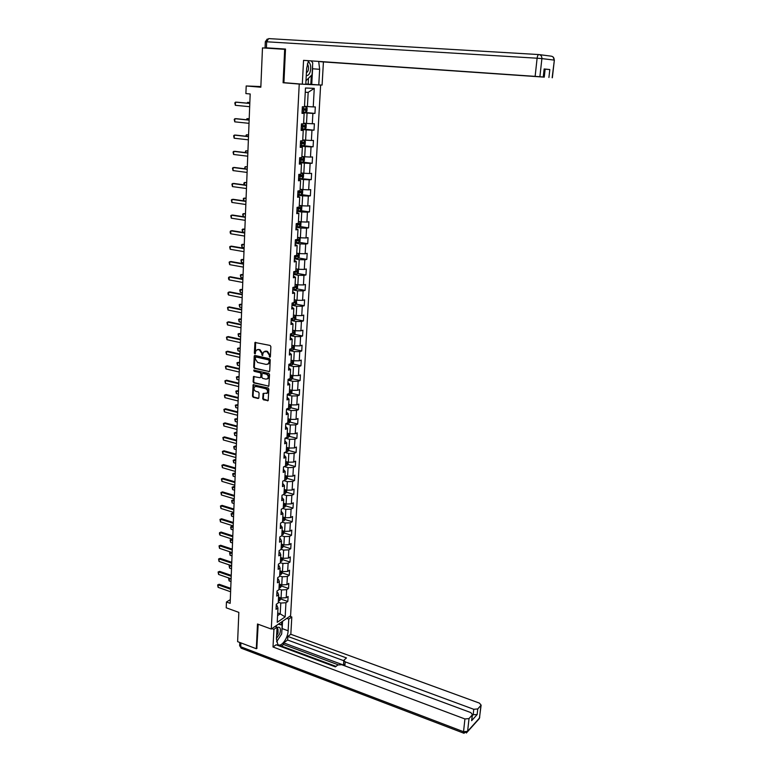 <?xml version="1.0" encoding="UTF-8"?>
<svg xmlns="http://www.w3.org/2000/svg" width="772" height="772" viewBox="0 0 772 772"><rect width="100%" height="100%" fill="white"/><g stroke="black" fill="none" stroke-linecap="round" stroke-linejoin="round"><path stroke-width="1.16" d="M269.795 357.233L270.393 356.693L270.875 346.58L270.103 345.441L254.982 342.488L254.345 353.093L254.866 353.875L256.159 350.276L258.195 349.591L259.402 349.861L261.833 353.46L262.306 355.545L263.59 351.955L266.88 351.521L269.322 355.139L269.795 357.233M262.721 398.699L263.474 399.828L268.164 400.591L268.859 389.107L268.096 387.978L253.139 384.745L252.483 396.171L253.235 397.29L258.041 398.477L258.871 397.754L259.083 393.083L258.33 391.964L255.937 391.375C254.027 390.381 253.525 388.914 254.432 386.994L256.159 386.415L265.578 388.692C267.488 389.677 268.009 391.134 267.122 393.073L263.117 393.508L262.721 398.699L268.135 400.62M285.495 49.389L262.48 47.893L260.83 87.217L246.191 85.972L245.892 93.586L250.176 93.962L230.153 603.337L226.447 602.006L226.225 607.796L238.847 612.389L237.622 641.648L256.314 648.731L257.037 648.229M284.675 49.321L283.092 82.739L299.237 84.061L271.281 629.055L257.481 624.008L256.314 648.731M268.868 371.757L269.717 371.004L270.239 359.848L269.476 358.719L255.04 355.467L254.21 356.22L253.727 367.298L254.48 368.418L269.486 371.573M269.544 374.536L268.839 386.125L253.853 382.912L253.1 381.793L253.496 376.562L259.932 377.72L260.772 376.977L260.907 373.841L260.154 372.722L254.113 371.303L253.727 370.145L268.781 373.407L269.544 374.536M299.237 84.061L320.631 85.026L290.59 615.766L271.281 629.055M280.825 599.043L287.821 601.484L288.101 596.476L286.209 597.721L286.653 589.663L288.545 588.438L288.825 583.391L286.933 584.607L287.377 576.491L289.278 575.294L289.558 570.209L287.666 571.396L288.11 563.222L290.011 562.055L290.301 556.93L288.39 558.088L288.844 549.847L290.755 548.718L291.044 543.556L289.133 544.685L289.587 536.386L291.498 535.276L291.787 530.084L289.876 531.175L290.34 522.808L292.25 521.737L292.549 516.507L290.629 517.568L291.092 509.134L293.013 508.092L293.302 502.823L291.382 503.846L291.845 495.363L293.775 494.35L294.074 489.033L292.144 490.037L292.617 481.477L294.547 480.502L294.846 475.147L292.906 476.112L293.379 467.494L295.319 466.549L295.618 461.154L293.678 462.081L294.161 453.396L296.101 452.488L296.409 447.046L294.46 447.943L294.943 439.191L296.892 438.313L297.191 432.841L295.242 433.7L295.734 424.88L297.683 424.04L297.992 418.52L296.033 419.341L296.525 410.453L298.484 409.652L298.793 404.084L296.834 404.875L297.326 395.911L299.295 395.148L299.604 389.542L297.635 390.294L298.137 381.262L300.105 380.538L300.414 374.883L298.446 375.597L298.947 366.497L300.926 365.803L301.234 360.109L299.256 360.785L299.768 351.617L301.746 350.961L302.064 345.219L300.086 345.856L300.588 336.611L302.576 336.003L302.904 330.213L300.906 330.812L301.427 321.49L303.415 320.92L303.743 315.092L301.746 315.642L302.267 306.252L304.264 305.722L304.593 299.845L302.585 300.356L303.107 290.89L305.114 290.397L305.442 284.472L303.435 284.945L303.965 275.401L305.973 274.957L306.301 268.984L304.293 269.418L304.824 259.788L306.841 259.382L307.169 253.361L305.152 253.756L305.693 244.058L307.71 243.691L308.047 237.622L306.021 237.969L306.561 228.184L308.588 227.865L308.925 221.747L306.899 222.056L307.439 212.194L309.475 211.914L309.813 205.748L307.787 206.008L308.327 196.069L310.373 195.837L310.711 189.613L308.675 189.825L309.225 179.808L311.27 179.625L311.618 173.353L309.572 173.517L310.132 163.413L312.178 163.278L312.535 156.948L310.479 157.073L311.039 146.883L313.094 146.796L313.451 140.417L311.396 140.485L311.956 130.207L314.021 130.169L314.378 123.742L312.313 123.761L312.882 113.407L314.947 113.416L315.314 106.932L313.239 106.903L314.262 88.365L305.48 88.008L304.486 106.787L302.354 106.758L302.006 113.359L304.139 113.368L302.035 112.953M287.821 601.484L285.939 602.739L285.157 616.876L277.216 622.309L277.978 608.037L276.038 609.33L276.299 604.254L278.238 602.98L278.673 594.845L276.733 596.1L276.994 590.985L278.943 589.74L279.377 581.548L277.428 582.773L277.698 577.62L279.647 576.404L280.082 568.144L278.132 569.35L278.402 564.158L280.361 562.971L280.796 554.653L278.837 555.821L279.117 550.59L281.076 549.432L281.519 541.047L279.551 542.185L279.831 536.916L281.799 535.787L282.243 527.344L280.275 528.444L280.554 523.136L282.523 522.046L282.977 513.534L280.998 514.606L281.278 509.25L283.256 508.198L283.71 499.619L281.732 500.652L282.012 495.267L283.99 494.234L284.453 485.598L282.465 486.601L282.745 481.168L284.743 480.174L285.196 471.47L283.208 472.435L283.498 466.954L285.486 465.998L285.949 457.227L283.951 458.163L284.241 452.643L286.248 451.716L286.711 442.877L284.704 443.775L285.003 438.207L287.001 437.328L287.473 428.412L285.466 429.271L285.756 423.664L287.773 422.815L288.245 413.831L286.229 414.66L286.528 409.006L288.545 408.195L289.027 399.143L287.001 399.925L287.3 394.231L289.326 393.459L289.809 384.331L287.782 385.083L288.081 379.341L290.108 378.608L290.6 369.402L288.564 370.116L288.863 364.326L290.899 363.631L291.391 354.358L289.355 355.033L289.664 349.195L291.7 348.539L292.192 339.197L290.147 339.825L290.455 333.948L292.511 333.33L293.003 323.912L290.957 324.501L291.266 318.566L293.321 317.996L293.823 308.501L291.758 309.041L292.077 303.068L294.132 302.537L294.643 292.964L292.578 293.466L292.897 287.445L294.962 286.952L295.473 277.302L293.399 277.766L293.717 271.686L295.792 271.242L296.303 261.505L294.228 261.93L294.547 255.802L296.631 255.397L297.143 245.593L295.068 245.959L295.387 239.783L297.471 239.426L297.992 229.535L295.908 229.863L296.236 223.639L298.33 223.33L298.851 213.352L296.757 213.641L297.085 207.359L299.189 207.089L299.719 197.034L297.616 197.275L297.944 190.945L300.047 190.723L300.588 180.58L298.484 180.773L298.812 174.385L300.926 174.211L301.466 163.992L299.353 164.127L299.69 157.691L301.804 157.565L302.354 147.259L300.231 147.346L300.569 140.851L302.692 140.784L303.242 130.381L301.119 130.42L301.456 123.877L303.589 123.858L304.139 113.368M278.982 589.094L281.49 589.953L281.056 598.02L278.547 597.152M276.936 592.134L277.698 592.404L278.673 594.845M281.056 598.02L286.209 597.721M281.49 589.953L286.653 589.663M279.676 575.922L282.195 576.771L281.761 584.896L279.242 584.037M277.63 578.894L278.393 579.154L279.377 581.548M281.761 584.896L286.933 584.607M282.195 576.771L287.377 576.491M280.371 562.643L282.909 563.483L282.475 571.666L279.947 570.826M278.325 565.548L279.097 565.808L280.082 568.144M282.475 571.666L287.666 571.396M282.909 563.483L288.11 563.222M281.085 549.278L283.623 550.098L283.189 558.349L280.651 557.519M279.03 552.105L279.802 552.356L280.796 554.653M283.189 558.349L288.39 558.088M283.623 550.098L288.844 549.847M281.78 535.797L284.347 536.608L283.903 544.926L281.355 544.106M279.744 538.567L280.516 538.808L281.519 541.047M283.903 544.926L289.133 544.685M284.347 536.608L289.587 536.386M282.301 522.162L285.08 523.02L284.627 531.397L282.07 530.596M280.458 524.921L282.243 527.344M284.627 531.397L289.876 531.175M285.08 523.02L290.34 522.808M282.813 508.43L285.814 509.337L285.36 517.771L282.793 516.979M281.182 511.17L282.977 513.534M285.36 517.771L290.629 517.568M285.814 509.337L291.092 509.134M283.324 494.591L286.557 495.537L286.094 504.039L283.517 503.267M281.905 497.313L283.71 499.619M286.094 504.039L291.382 503.846M286.557 495.537L291.845 495.363M283.807 480.638L287.3 481.641L286.837 490.201L284.25 489.448M282.639 483.359L284.453 485.598M286.837 490.201L292.144 490.037M287.3 481.641L292.617 481.477M284.279 466.577L288.053 467.629L287.589 476.266L284.984 475.523M283.372 469.289L285.196 471.47M287.589 476.266L292.906 476.112M288.053 467.629L293.379 467.494M284.733 452.411L288.805 453.521L288.342 462.216L285.727 461.492M284.115 455.113L285.949 457.227M288.342 462.216L293.678 462.081M288.805 453.521L294.161 453.396M285.167 438.129L289.568 439.297L289.095 448.059L286.47 447.355M284.858 440.822L286.711 442.877M289.095 448.059L294.46 447.943M289.568 439.297L294.943 439.191M285.756 423.789L290.34 424.967L289.867 433.796L287.232 433.111M285.611 426.424L287.473 428.412M289.867 433.796L295.242 433.7M290.34 424.967L295.734 424.88M286.508 409.372L291.112 410.521L290.629 419.418L287.985 418.752M286.373 411.91L288.245 413.831M290.629 419.418L296.033 419.341M291.112 410.521L296.525 410.453M287.271 394.849L291.893 395.968L291.411 404.933L288.757 404.277M287.145 397.29L289.027 399.143M291.411 404.933L296.834 404.875M291.893 395.968L297.326 395.911M288.033 380.2L292.675 381.291L292.192 390.333L289.529 389.696M287.917 382.545L289.809 384.331M292.192 390.333L297.635 390.294M292.675 381.291L298.137 381.262M288.805 365.445L293.476 366.507L292.984 375.617L290.301 374.999M288.689 367.694L290.6 369.402M292.984 375.617L298.446 375.597M293.476 366.507L298.947 366.497M289.587 350.575L294.267 351.607L293.775 360.794L291.083 360.186M289.471 352.717L291.391 354.358M293.775 360.794L299.256 360.785M294.267 351.607L299.768 351.617M290.368 335.588L295.078 336.582L294.576 345.837L291.874 345.258M290.262 337.625L292.192 339.197M294.576 345.837L300.086 345.856M295.078 336.582L300.588 336.611M291.16 320.486L295.888 321.442L295.387 330.773L292.675 330.213M291.063 322.416L293.003 323.912M295.387 330.773L300.906 330.812M295.888 321.442L301.427 321.49M291.961 305.258L296.709 306.185L296.197 315.584L293.476 315.044M291.864 307.073L293.823 308.501M296.197 315.584L301.746 315.642M296.709 306.185L302.267 306.252M292.762 289.905L297.529 290.803L297.017 300.279L294.286 299.748M292.675 291.613L294.643 292.964M297.017 300.279L302.585 300.356M297.529 290.803L303.107 290.89M293.572 274.427L298.359 275.286L297.847 284.849L295.097 284.337M293.495 276.029L295.473 277.302M297.847 284.849L303.435 284.945M298.359 275.286L303.965 275.401M294.393 258.832L299.198 259.653L298.687 269.293L295.917 268.801M294.315 260.318L296.303 261.505M298.687 269.293L304.293 269.418M299.198 259.653L304.824 259.788M295.213 243.112L300.047 243.894L299.526 253.612L296.747 253.139M295.145 244.483L297.143 245.593M299.526 253.612L305.152 253.756M300.047 243.894L305.693 244.058M296.043 227.257L300.897 228.01L300.376 237.805L297.587 237.351M295.985 228.512L297.992 229.535M300.376 237.805L306.021 237.969M300.897 228.01L306.561 228.184M296.882 211.277L301.755 211.991L301.225 221.863L298.426 221.439M296.824 212.406L298.851 213.352M301.225 221.863L306.899 222.056M301.755 211.991L307.439 212.194M297.722 195.162L302.624 195.837L302.084 205.796L299.275 205.391M297.674 196.175L299.719 197.034M302.084 205.796L307.787 206.008M302.624 195.837L308.327 196.069M298.581 178.911L303.493 179.558L302.962 189.594L300.134 189.208M298.532 179.808L300.588 180.58M302.962 189.594L308.675 189.825M303.493 179.558L309.225 179.808M299.44 162.535L304.371 163.133L303.83 173.256L300.993 172.899M299.391 163.297L301.466 163.992M303.83 173.256L309.572 173.517M304.371 163.133L310.132 163.413M300.298 146.024L305.258 146.583L304.718 156.784L301.862 156.446M300.269 146.661L302.354 147.259M304.718 156.784L310.479 157.073M305.258 146.583L311.039 146.883M301.177 129.368L306.156 129.889L305.606 140.176L302.74 139.867M301.148 129.879L303.242 130.381M305.606 140.176L311.396 140.485M306.156 129.889L311.956 130.207M302.055 112.577L307.063 113.05L306.503 123.433L303.628 123.134M306.503 123.433L312.313 123.761M307.063 113.05L312.882 113.407M314.262 88.365L308.173 92.36L307.41 106.546L304.515 106.275M307.41 106.546L313.239 106.903M319.801 84.959L320.631 85.026M230.297 599.641L226.447 602.006M260.859 86.551L246.191 85.972M308.173 92.36L305.258 92.264M277.717 612.987L280.207 613.885L280.786 603.048L278.287 602.17M277.573 615.66L280.207 613.885L285.157 616.876M276.251 605.277L277.003 605.547L277.978 608.037M280.786 603.048L285.939 602.739M302.074 112.181L314.947 113.416M301.196 128.837L314.021 130.169M302.634 145.609L313.094 146.796M302.778 162.139L312.178 163.278M298.61 178.371L311.27 179.625M301.466 194.612L310.373 195.837M300.675 210.631L309.475 211.914M299.893 226.524L308.588 227.865M299.111 242.292L307.71 243.691M298.33 257.935L306.841 259.382M297.548 273.452L305.973 274.957M296.776 288.844L305.114 290.397M296.014 304.12L304.264 305.722M295.242 319.27L303.415 320.92M294.489 334.295L302.576 336.003M293.727 349.214L301.746 350.961M292.974 364.017L300.926 365.803M292.231 378.695L300.105 380.538M291.488 393.266L299.295 395.148M290.745 407.732L298.484 409.652M290.011 422.072L297.683 424.04M289.278 436.315L296.892 438.313M288.554 450.443L296.101 452.488M287.831 464.464L295.319 466.549M287.116 478.379L294.547 480.502M286.402 492.198L293.775 494.35M285.688 505.901L293.013 508.092M284.993 519.508L292.25 521.737M284.289 533.008L291.498 535.276M283.594 546.412L290.755 548.718M282.899 559.719L290.011 562.055M279.734 574.802L281.133 574.416L282.224 572.921L289.278 575.294M279.039 587.965L280.429 587.56L281.519 586.054L288.545 588.438M283.092 82.739L287.059 82.922M270.287 357.021L269.891 354.956L267.45 351.337L266.88 351.521M264.873 351.221L267.45 351.337M257.433 349.562L259.981 349.677L262.403 353.277L262.798 355.342M255.6 342.276L255.358 353.673M255.021 355.458L254.306 367.105L255.059 368.225L269.438 371.564M269.061 360.64L268.531 359.848L255.86 356.982L255.214 358.874L257.636 362.464L266.282 364.442L268.376 363.728L269.631 360.447L268.531 359.848M256.005 356.934L269.1 359.655M267.691 364.287L268.955 363.535L269.573 361.817L268.994 362.01M269.631 360.447L269.573 361.817M253.496 376.562L254.075 376.369L253.679 381.59L254.432 382.709L268.81 386.154M260.56 377.537L261.341 376.775L261.486 373.648L260.733 372.529L254.113 371.303M254.258 370.02L254.692 371.11M265.983 379.158L267.749 378.55C268.656 376.591 268.145 375.124 266.215 374.14L262.866 373.358L262.026 374.102L261.882 377.238L262.644 378.367L265.983 379.158M267.247 378.984L268.318 378.357C269.225 376.398 268.724 374.922 266.784 373.938L266.215 374.14M262.818 373.349L266.784 373.938M263.117 393.508L263.686 393.305L263.291 398.487M266.639 393.488L267.691 392.861C268.579 390.931 268.058 389.464 266.147 388.49L265.578 388.692M255.474 386.386L266.147 388.49M253.737 384.524L253.062 395.959L253.805 397.078L258.678 398.284M302.084 112.027L305.76 112.229L306.957 111.158L307.131 107.916L306.05 106.816L304.496 106.758M306.05 106.816L304.496 106.7M302.19 109.971L305.336 110.155L305.567 108.91L302.257 108.669M304.39 108.813L304.062 110.039L302.19 109.913M246.982 103.12L247.638 102.348L247.609 103.178M249.838 102.473L247.638 102.348L249.838 102.551M249.674 106.69L235.344 105.32L234.804 102.83L236.57 102.145L249.8 103.39M235.344 105.32L235.46 102.126L249.8 103.467M306.262 75.559C307.825 75.801 309.089 74.691 310.064 72.221C311.377 67.174 310.74 63.565 308.153 61.393M306.387 73.118L308.047 70.937C308.868 68.09 308.617 65.765 307.304 63.96M311.232 60.93L312.718 62.812L312.071 74.71L306.368 80.365L306.03 79.95M276.463 638.492L279.86 633.561C281.008 628.881 280.323 626.796 277.804 627.308L277.032 627.819M276.617 635.694L278.084 633.03L277.939 628.862L276.984 628.64M278.731 623.93L282.166 625.117L281.683 633.966L276.588 641.812M275.778 626.71L276.675 625.339M278.335 624.201L282.166 625.117M308.453 60.737L306.638 68.419L305.799 84.322L302.315 84.167L303.55 60.361L535.131 76.37L537.109 58.218L266.668 41.784L266.408 47.835L285.505 49.051L283.913 82.672L302.315 84.167M312.563 65.736L312.592 68.776L319.647 69.297L318.691 61.442M319.647 69.297L318.778 84.91L322.098 85.065L323.42 61.924L320.081 61.663L544.26 77.132L545.148 69.181L549.818 69.538L544.144 68.969L543.459 77.017L535.131 76.37M543.459 77.017L303.55 60.361M305.818 83.974L318.778 84.91M323.42 61.924L544.26 77.132M275.266 48.713L265.057 47.777L265.317 41.736L266.668 41.784L268.656 38.6L538.808 54.561M266.408 47.835L265.057 47.777M544.337 69.133L545.148 69.181M311.849 61.712L311.608 60.959M312.592 68.776L311.743 84.341M310.836 84.302L311.309 75.463M308.173 84.08L308.482 78.261M286.808 618.372L288.786 619.076L291.806 616.992L290.822 634.275L479.422 703.109L481.13 705.145L477.781 708.928L477.144 714.573L472.483 714.698L470.766 712.566L341.687 664.692L337.76 664.991L335.415 666.883L276.135 644.765L273.008 646.994L464.927 718.954L469.019 718.578L472.483 714.66L471.634 720.691L477.144 714.573M288.786 619.076L288.13 630.772C287.927 638.473 280.911 647.824 277.814 644.388L276.434 639.033L277.061 627.182L273.925 629.354L273.008 646.994M336.013 666.4L279.975 645.498L279.348 645.961M338.107 664.76L283.575 644.495L281.423 646.039M283.575 644.495L283.662 642.854L287.618 640.017L287.811 636.418L290.822 634.275M289.828 616.288L291.806 616.992M271.918 628.62L273.925 629.354M275.064 626.449L277.061 627.182M473.139 714.94L473.767 709.294L345.171 661.855L343.839 660.272L346.483 657.927L287.811 636.418M473.767 709.294L477.781 708.928M256.806 648.383L258.176 624.268M345.171 661.855L344.901 665.561L283.662 642.854M471.904 719.861L471.846 720.353M344.901 665.561L343.569 663.968L343.81 660.658M343.801 660.726L287.618 640.017M282.542 621.306L282.147 628.591L288.13 630.772M277.698 640.123L279.821 636.842M281.848 630.965L282.147 628.591M281.548 624.895L281.712 621.875M279.281 624.075L279.31 623.535M301.205 128.818L304.863 129.001L306.059 127.911L306.233 124.697L305.152 123.636L303.599 123.588M305.152 123.636L303.608 123.51M301.312 126.782L304.438 126.955L304.679 125.72L301.379 125.489M303.55 125.633L303.174 126.83L301.312 126.705M246.345 119.728L247.011 118.637L246.963 119.795M249.202 118.743L247.011 118.637L249.192 118.859M300.327 145.474L303.985 145.628L305.172 144.518L305.345 141.334L304.264 140.311L302.72 140.282M304.264 140.311L302.72 140.186M300.433 143.447L303.55 143.611L303.801 142.386L300.501 142.173M302.701 142.309L302.296 143.476L300.443 143.36M245.708 136.2L246.384 134.791L246.326 136.277M248.565 134.888L246.384 134.791L248.555 135.032M249.018 123.327L234.756 121.841L234.225 119.351L235.971 118.666L249.144 120.017M234.756 121.841L234.862 118.676L249.144 120.133M248.372 139.828L234.167 138.227L233.636 135.737L235.383 135.061L248.497 136.519M234.167 138.227L234.283 135.081L248.497 136.663M299.468 161.985L303.107 162.12L304.293 161.001L304.457 157.845L303.406 156.88L301.842 156.841M303.135 162.091L303.406 156.88L301.852 156.726M299.565 159.978L302.672 160.132L302.933 158.916L299.632 158.714M301.852 158.849L301.427 159.987L299.575 159.872M245.071 152.547L245.766 150.82L245.689 152.615M247.937 150.907L245.766 150.82L247.928 151.08M300.983 173.121L302.508 173.256L302.257 178.457L303.415 177.338L303.579 174.211L302.537 173.275L300.974 173.256M298.706 176.383L301.804 176.518L302.064 175.312L298.774 175.119M301.003 175.254L300.559 176.363L298.716 176.248M244.454 168.75L245.149 166.723L245.062 168.827M247.31 166.791L245.149 166.723L247.301 166.993M297.751 194.612L301.37 194.708L302.547 193.55L302.711 190.443L301.669 189.545L300.115 189.545M301.398 194.679L301.669 189.545L300.125 189.381M297.857 192.643L300.945 192.768L301.205 191.572L297.924 191.398M300.163 191.524L299.7 192.604L297.867 192.489M244.01 184.846L243.894 183.07L244.531 182.491L244.444 184.904M246.693 182.549L244.531 182.491L246.683 182.79M247.725 156.195L233.588 154.477L233.057 151.987L234.794 151.312L247.86 152.875M233.588 154.477L233.694 151.36L247.851 153.059M247.088 172.426L233.009 170.593L232.488 168.113L234.215 167.437L247.214 169.107M233.009 170.593L233.125 167.505L247.214 169.319M246.451 188.532L232.44 186.592L231.918 184.103L233.646 183.427L246.586 185.203M232.44 186.592L232.546 183.524L246.577 185.444M296.911 210.727L300.511 210.804L301.688 209.627L301.852 206.549L300.781 205.661L299.256 205.699M300.781 205.661L299.266 205.516M297.017 208.768L300.086 208.884L300.356 207.707L297.075 207.533M299.333 207.658L298.851 208.71L297.027 208.604M243.624 200.826L243.296 198.694L243.933 198.143L243.827 200.855M246.075 198.192L243.933 198.143L246.065 198.452M245.824 204.503L231.87 202.447L231.349 199.967L233.067 199.292L245.959 201.164M231.87 202.447L231.976 199.408L245.95 201.444M296.072 226.707L299.661 226.765L300.829 225.569L300.993 222.519L299.941 221.67L298.407 221.718M296.178 224.768L299.237 224.874L299.507 223.697L296.699 223.571M298.503 223.658L298.011 224.681L296.187 224.584M245.467 213.699L243.325 213.67L243.209 216.642L245.332 216.971M243.209 216.642L242.697 214.201L243.325 213.67L245.457 213.998M245.206 220.348L231.31 218.186L230.789 215.706L232.507 215.031L245.332 217.009M231.31 218.186L231.417 215.166L245.322 217.308M298.88 237.564L297.567 237.602M299.179 237.612L300.144 238.355L299.99 241.385L298.812 242.591L295.242 242.562M295.348 240.642L298.388 240.729L298.668 239.561L296.979 239.513M297.674 239.532L297.172 240.536L295.358 240.439M244.859 229.091L242.726 229.072L242.62 232.025L244.734 232.362M242.62 232.025L242.099 229.583L244.849 229.419M244.589 236.068L230.751 233.8L230.181 232.816L230.239 231.32L231.938 230.645L244.714 232.719M230.751 233.8L230.857 230.809L244.705 233.047M297.867 253.332L296.738 253.37M298.446 253.428L299.304 254.075L299.14 257.076L298.011 258.273L294.422 258.292M294.518 256.381L297.558 256.458L297.838 255.3L296.631 255.281M296.853 255.281L296.342 256.256L294.528 256.159M244.261 244.367L242.138 244.357L242.022 247.281L244.135 247.638M242.022 247.281L241.511 244.84L244.241 244.714M243.971 251.653L230.201 249.288L229.68 246.808L231.378 246.133L244.106 248.304M230.201 249.288L230.307 246.316L244.087 248.671M296.873 268.974L295.908 269.003M297.722 269.119L298.474 269.66L298.31 272.641L297.143 273.877L293.601 273.886M293.707 271.995L296.728 272.062L297.008 270.914L295.811 270.895M296.043 270.895L295.512 271.85L293.717 271.754M243.662 259.517L241.549 259.527L241.433 262.422L243.537 262.798M241.433 262.422L240.932 259.99L243.653 259.894M243.363 267.122L229.651 264.651L229.139 262.171L230.828 261.505L243.498 263.763M229.651 264.651L229.757 261.708L243.479 264.159M295.898 284.492L295.087 284.511M297.017 284.694L297.645 285.129L297.481 288.081L296.323 289.336L292.791 289.365M292.887 287.483L295.908 287.541L296.187 286.402L294.991 286.393M295.232 286.393L294.701 287.319L293.621 287.271M243.074 274.552L240.97 274.571L240.854 277.447L242.939 277.843M240.854 277.447L240.343 275.015L243.055 274.957M242.765 282.465L229.101 279.889L228.541 278.875L228.599 277.418L230.278 276.752L242.89 279.107M229.101 279.889L229.207 276.974L242.881 279.522M294.943 299.883L294.277 299.903M296.342 300.154L296.66 303.406L295.502 304.67L291.99 304.708M292.781 302.885L295.087 302.894L295.377 301.765L294.18 301.765M294.422 301.765L293.649 302.663M242.485 289.471L240.391 289.5L240.275 292.356L242.36 292.762M240.275 292.356L239.774 289.925L242.466 289.905M242.167 297.693L228.56 295.02L228.001 293.987L228.058 292.54L229.738 291.884L242.292 294.325M228.56 295.02L228.666 292.115L242.283 294.769M294.007 315.15L293.466 315.169M295.695 315.487L295.85 318.595L294.692 319.878L291.189 319.936M292.694 318.17L294.277 318.122L294.566 317.012L293.37 317.012M241.906 304.274L239.812 304.322L239.706 307.15L241.771 307.574M239.706 307.15L239.204 304.718L241.887 304.737M241.568 312.795L228.03 310.026L227.518 307.546L229.197 306.889L241.704 309.427M228.03 310.026L228.126 307.15L241.684 309.9M295.078 330.705L295.039 333.678L293.891 334.971L290.397 335.048M292.511 333.301L293.476 333.234L293.775 332.124L292.569 332.143M241.327 318.971L239.243 319.019L239.137 321.837L241.202 322.271M239.137 321.837L238.635 319.405L241.308 319.454M240.98 327.782L227.489 324.915L226.987 322.445L228.657 321.779L241.115 324.404M227.489 324.915L227.595 322.059L241.096 324.906M294.393 345.798L294.238 348.635L293.09 349.938L289.616 350.034M291.71 348.307L292.675 348.23L292.974 347.13L291.777 347.149M240.758 333.552L238.673 333.61L238.567 336.409L240.623 336.853M238.567 336.409L238.075 333.967L240.729 334.054M240.391 342.652L226.968 339.69L226.466 337.219L228.126 336.563L240.526 339.275M226.968 339.69L227.065 336.853L240.507 339.796M293.592 360.746L293.447 363.467L292.298 364.789L288.834 364.905M290.928 363.187L291.884 363.11L292.192 362.01L290.986 362.049M240.189 348.018L238.114 348.095L238.008 350.864L240.053 351.328M238.008 350.864L237.515 348.433L240.16 348.548M239.812 357.407L226.437 354.348L225.945 351.878L227.595 351.221L239.947 354.02M226.437 354.348L226.543 351.54L239.928 354.58M292.8 375.578L292.656 378.193L291.517 379.534L288.062 379.67M290.147 377.952L291.102 377.865L291.411 376.784L290.204 376.823M239.619 362.377L237.564 362.464L237.448 365.214L239.494 365.687M237.448 365.214L236.956 362.782L239.6 362.937M239.243 372.046L225.926 368.9L225.424 366.43L227.074 365.774L239.378 368.659M225.926 368.9L226.022 366.111L239.349 369.238M292.009 390.294L291.874 392.803L290.735 394.154L287.3 394.309M289.375 392.601L290.32 392.514L290.629 391.433L289.432 391.481M239.059 376.63L237.004 376.717L236.898 379.448L238.934 379.94M236.898 379.448L236.406 377.025L239.04 377.209M238.673 386.569L225.405 383.337L224.913 380.866L226.553 380.21L238.799 383.182M225.405 383.337L225.501 380.567L238.78 383.78M291.227 404.885L291.102 407.307L289.963 408.668L286.914 408.851M288.603 407.143L289.548 407.047L289.857 405.975L288.66 406.024M238.5 390.767L236.454 390.873L236.348 393.585L238.374 394.087M236.348 393.585L235.865 391.163L238.48 391.375M238.104 400.986L224.893 397.657L224.401 395.196L226.042 394.54L238.239 397.59M224.893 397.657L224.99 394.917L238.21 398.217M290.446 419.379L290.33 421.686L289.201 423.066L286.644 423.288M287.84 421.57L288.786 421.464L289.095 420.402L287.898 420.46M237.95 404.808L235.914 404.924L235.807 407.616L237.824 408.127M235.807 407.616L235.325 405.184L237.93 405.435M237.544 415.288L224.382 411.881L223.899 409.411L225.52 408.764L237.67 411.891M224.382 411.881L224.478 409.15L237.651 412.547M289.683 433.748L289.558 435.968L288.467 437.319L286.344 437.618M287.078 435.881L288.024 435.765L288.342 434.713L287.136 434.781M237.409 418.742L235.373 418.868L235.267 421.531L237.274 422.062M235.267 421.531L234.785 419.109L237.38 419.389M236.985 429.483L223.88 425.99L223.397 423.529L225.019 422.882L237.12 426.086M223.88 425.99L223.976 423.278L237.091 426.762M288.921 448.011L288.805 450.134L287.676 451.533L286.036 451.813M286.335 450.086L287.271 449.97L287.589 448.918L286.383 448.995M236.859 432.571L234.833 432.706L234.736 435.36L236.734 435.9M234.736 435.36L234.254 432.938L235.846 432.301M236.83 433.246L234.254 432.938M236.425 443.572L223.378 439.992L222.896 437.531L224.507 436.884L236.56 440.175M223.378 439.992L223.475 437.309L236.531 440.87M222.896 437.531L224.507 436.884M288.159 462.167L288.053 464.194L286.933 465.603L285.495 465.892M285.582 464.184L286.518 464.059L286.837 463.017L285.64 463.103M236.319 446.303L234.302 446.448L234.205 449.072L236.193 449.622M234.205 449.072L233.723 446.65L235.306 446.023M236.29 446.998L233.723 446.65M235.875 457.555L222.886 453.888L222.404 451.437L224.015 450.79L236.01 454.148M222.886 453.888L222.983 451.224L235.981 454.872M222.404 451.437L224.015 450.79M287.406 476.218L287.3 478.138L286.19 479.566L284.752 479.866M284.849 478.167L285.775 478.042L286.103 477.009L284.897 477.096M235.788 459.929L233.771 460.083L233.675 462.689L235.653 463.258M233.675 462.689L233.192 460.276L234.775 459.639M235.759 460.643L233.192 460.276M235.335 471.431L222.394 467.687L221.911 465.226L223.513 464.59L235.47 468.025M222.394 467.687L222.481 465.043L235.441 468.768M221.911 465.226L223.513 464.59M286.663 490.152L286.557 491.986L285.447 493.424L284.019 493.733M284.106 492.053L285.042 491.918L285.36 490.886L284.164 490.992M235.257 473.448L233.25 473.612L233.154 476.208L235.122 476.778M233.154 476.208L232.671 473.786L234.244 473.159M235.228 474.191L232.671 473.786M234.794 485.202L221.902 481.371L221.419 478.92L223.021 478.283L234.929 481.796M221.902 481.371L221.998 478.746L234.9 482.558M221.419 478.92L223.021 478.283M285.92 503.991L285.823 505.728L284.743 507.136L283.295 507.503M283.382 505.834L284.308 505.689L284.636 504.666L283.44 504.772M234.727 486.881L232.729 487.055L232.633 489.622L234.591 490.21M232.633 489.622L232.15 487.209L233.723 486.582M234.698 487.634L232.15 487.209M234.254 498.866L221.419 494.968L220.937 492.517L222.529 491.88L234.389 495.46M221.419 494.968L221.506 492.362L234.36 496.251M220.937 492.517L222.529 491.88M285.186 517.713L285.09 519.373L284.019 520.791L282.571 521.168M282.658 519.508L283.585 519.353L283.903 518.34L282.716 518.456M234.205 500.208L232.208 500.391L232.111 502.939L234.07 503.547M232.111 502.939L231.639 500.526L233.202 499.899M234.167 500.989L231.639 500.526M233.723 512.434L220.937 508.458L220.454 506.007L222.046 505.371L233.858 509.028M220.937 508.458L221.024 505.872L233.82 509.838M220.454 506.007L222.046 505.371M284.453 531.339L283.295 534.34L281.857 534.726M281.944 533.076L282.861 532.921L283.189 531.918L281.992 532.033M233.684 513.438L231.696 513.631L231.6 516.169L233.549 516.777M231.6 516.169L231.127 513.756L232.69 513.129M233.655 514.239L231.127 513.756M233.192 525.906L220.454 521.843L219.981 519.402L221.564 518.765L233.327 522.49M220.454 521.843L220.541 519.276L233.298 523.319M219.981 519.402L221.564 518.765M283.729 544.868L282.552 547.821L281.143 548.178M281.23 546.547L282.147 546.383L282.475 545.379L281.278 545.514M233.163 526.572L231.185 526.774L231.089 529.293L233.038 529.91M231.089 529.293L230.625 526.88L232.179 526.263M233.134 527.392L230.625 526.88M232.671 539.271L219.981 535.141L219.46 533.963L219.509 532.69L221.081 532.062L232.797 535.855M219.981 535.141L220.068 532.583L232.768 536.704M219.509 532.69L221.081 532.062M283.006 558.291L281.838 561.167L280.439 561.543M280.516 559.922L281.433 559.748L281.761 558.754L280.574 558.889M232.652 539.618L230.683 539.821L230.587 542.32L232.526 542.957M230.587 542.32L230.124 539.918L231.668 539.29M232.623 540.458L230.124 539.918M231.166 552.241L230.181 552.781L230.085 555.261L229.622 552.858L232.14 552.569L219.509 548.332L219.036 545.891L220.609 545.254L232.275 549.124M219.509 548.332L219.595 545.804L232.247 549.992M219.036 545.891L220.609 545.254M282.224 572.921L282.291 571.608M279.821 573.191L280.728 573.017L281.056 572.023L279.869 572.168M230.085 555.261L232.015 555.908M232.111 553.428L229.622 552.858M231.629 565.712L219.036 561.427L218.572 558.986L220.136 558.359L231.764 562.286M219.036 561.427L219.132 558.918L231.725 563.184M218.572 558.986L220.136 558.359M281.519 586.054L281.587 584.838M279.117 586.363L280.033 586.189L280.361 585.195L279.175 585.35M230.336 565.268L229.68 565.644L229.583 568.105L231.504 568.761M229.583 568.105L229.12 565.702L230.249 565.239M231.6 566.301L229.12 565.702M231.117 578.788L218.572 574.436L218.109 571.994L219.663 571.367L231.253 575.362M218.572 574.436L218.659 571.936L231.214 576.279M218.109 571.994L219.663 571.367M280.883 597.962L279.734 600.616L278.345 601.021M278.431 599.439L279.339 599.255L279.667 598.281L278.48 598.435M229.506 578.228L229.091 580.862L231.002 581.528M229.091 580.862L228.628 578.46L229.323 578.16M231.098 579.077L228.628 578.46M230.606 591.767L218.109 587.338L217.646 584.906L219.2 584.279L230.741 588.341M218.109 587.338L218.196 584.867L230.703 589.277M217.646 584.906L219.2 584.279M269.891 354.956L269.322 355.139M266.243 351.067L265.664 351.25M262.345 354.58L261.776 354.763M262.403 353.277L261.833 353.46M259.981 349.677L259.402 349.861M258.774 349.417L258.195 349.591M254.924 352.91L254.345 353.093M255.358 342.874L254.77 343.048M269.833 356.259L269.264 356.442M255.059 368.225L254.48 368.418M254.306 367.105L253.727 367.298M254.789 356.046L254.21 356.22M256.439 356.799L255.86 356.982M268.743 386.145L268.173 386.347M254.432 382.709L253.853 382.912M253.679 381.59L253.1 381.793M253.882 376.9L253.303 377.093M261.341 376.775L260.772 376.977M261.486 373.648L260.907 373.841M260.733 372.529L260.154 372.722M263.445 373.156L262.866 373.358M263.503 393.817L262.934 394.019M256.729 386.212L256.159 386.415M258.61 398.265L258.041 398.477M253.805 397.078L253.235 397.29M253.062 395.959L252.483 396.171M253.534 385.064L252.955 385.267M268.058 400.61L267.488 400.822M264.043 399.606L263.474 399.828M305.789 112.201L306.079 106.845M303.647 108.765L303.743 106.777M303.464 112.114L303.57 110.058M304.062 110.039L305.336 110.155M539.3 54.619L551.208 56.163C553.225 56.51 554.209 57.813 554.161 60.091L541.896 58.595L539.889 76.727M543.247 77.007L544.144 68.969M549.818 69.538L548.921 77.48M552.154 77.74L554.354 60.139L553.109 56.993M541.896 58.595C541.944 56.259 540.931 54.918 538.875 54.561C538.036 54.687 537.447 55.902 537.109 58.218L541.896 58.595M471.634 720.691L472.271 714.997M469.019 718.578L467.61 731.325L479.508 717.989L480.927 705.463M240.912 642.893L240.748 646.782L463.538 731.721L464.927 718.954M467.61 731.325L463.538 731.721L463.702 733.168L467.61 731.325M479.759 717.198L478.466 719.562M466.356 733.004L479.373 718.539L481.13 705.145M464.059 733.294L241.134 648.171L239.658 645.45L239.783 642.468M241.617 648.355L239.629 645.749M304.901 128.972L305.181 123.665M302.759 125.585L302.846 123.867M302.585 128.905L302.692 126.869M303.174 126.83L304.438 126.955M304.014 145.599L304.293 140.34M301.881 142.26L301.958 140.813M301.707 145.561L301.813 143.544M302.296 143.476L303.55 143.611M301.003 158.81L301.07 157.613M300.829 162.072L300.935 160.074M301.427 159.987L302.672 160.132M300.144 175.215L300.192 174.279M299.97 178.457L300.076 176.47M300.559 176.363L301.804 176.518M299.285 191.485L299.314 190.8M299.111 194.698L299.218 192.73M299.7 192.604L300.945 192.768M300.54 210.775L300.81 205.68M298.262 210.814L298.368 208.855M298.851 208.71L300.086 208.884M299.69 226.736L299.961 221.68M297.423 226.794L297.519 224.855M298.011 224.681L299.237 224.874M298.841 242.562L299.111 237.602M296.583 242.64L296.689 240.719M297.172 240.536L298.388 240.729M298.011 258.273L298.262 253.399M295.753 258.369L295.859 256.458M296.342 256.256L297.558 256.458M297.172 273.848L297.432 269.071M294.933 273.963L295.029 272.072M295.512 271.85L296.728 272.062M296.351 289.307L296.602 284.617M294.122 289.432L294.219 287.56M294.701 287.319L295.908 287.541M295.531 304.631L295.782 300.038M293.312 304.786L293.408 302.923M293.891 302.663L295.087 302.894M294.721 319.849L294.962 315.343M292.511 320.013L292.607 318.199M293.321 317.929L294.277 318.122M293.92 334.932L294.161 330.522M291.71 335.116L291.797 333.543M292.52 333.041L293.476 333.234M293.119 349.909L293.35 345.576M290.919 350.112L290.996 348.77M291.729 348.027L292.675 348.23M292.327 364.76L292.559 360.514M290.137 364.982L290.195 363.873M290.938 362.898L291.884 363.11M291.546 379.496L291.768 375.337M289.355 379.727L289.403 378.859M290.166 377.643L291.102 377.865M290.764 394.125L290.986 390.043M288.583 394.376L288.622 393.73M289.384 392.282L290.32 392.514M289.992 408.629L290.204 404.634M288.622 406.815L289.548 407.047M289.23 423.027L289.432 419.119M287.86 421.222L288.786 421.464M288.467 437.319L288.67 433.488M287.097 435.524L288.024 435.765M287.705 451.495L287.908 447.741M286.354 449.719L287.271 449.97M286.962 465.564L287.155 461.888M285.601 463.798L286.518 464.059M286.219 479.528L286.402 475.928M284.868 477.781L285.775 478.042M285.476 493.385L285.669 489.863M284.135 491.648L285.042 491.918M284.743 507.136L284.926 503.691M283.401 505.419L284.308 505.689M284.019 520.791L284.192 517.414M282.677 519.083L283.585 519.353M283.295 534.34L283.469 531.03M281.963 532.641L282.861 532.921M282.581 547.782L282.755 544.549M281.249 546.103L282.147 546.383M281.867 561.128L282.031 557.973M280.545 559.459L281.433 559.748M281.162 574.378L281.326 571.29M279.84 572.718L280.728 573.017M280.458 587.531L280.622 584.51M279.146 585.88L280.033 586.189M279.763 600.577L279.918 597.624M278.451 598.947L279.339 599.255M255.561 342.314L254.982 342.488M254.982 355.496L254.403 355.68M268.955 363.535L268.376 363.728M261.158 377.305L260.579 377.508M268.318 378.357L267.749 378.55M267.691 392.861L267.122 393.073M253.718 384.543L253.139 384.745M304.718 108.833L305.567 108.91M277.003 628.331L277.804 627.308M552.347 77.76L554.354 60.11M267.276 39.005L265.317 41.727M304.062 125.653L304.679 125.72M303.3 142.328L303.801 142.386"/></g></svg>
